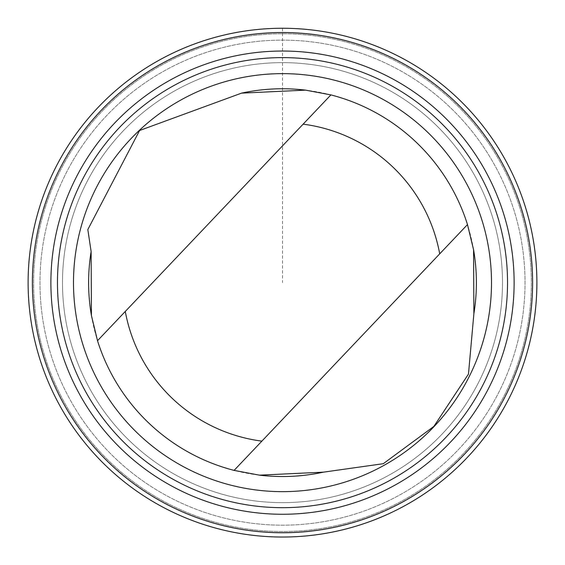 <?xml version="1.0" encoding="UTF-8"?>
<svg xmlns="http://www.w3.org/2000/svg" width="565" height="565" viewBox="0 0 565 565"><rect width="100%" height="100%" fill="white"/><g stroke="black" fill="none" stroke-linecap="round" stroke-linejoin="round"><path stroke-width="0.42" stroke-dasharray="2.83 2.12" d="M37.064 215.71A254.398 254.398 0 0 0 215.569 528.077A254.398 254.398 0 0 0 527.936 349.58A254.398 254.398 0 0 0 349.431 37.212A254.398 254.398 0 0 0 37.064 215.71A254.384 254.384 0 0 1 463.18 103.572A254.384 254.384 0 0 1 347.249 528.656A254.384 254.384 0 0 1 37.078 215.717M91.424 315.531A193.887 193.887 0 0 0 97.512 340.709L330.906 94.899M467.488 224.588L234.094 470.391A193.887 193.887 0 0 0 259.455 475.158M48.519 218.839A242.526 242.526 0 0 0 344.226 517.187A242.526 242.526 0 0 0 454.754 111.919A242.526 242.526 0 0 0 48.519 218.839A242.526 242.526 0 0 0 344.226 517.187A242.526 242.526 0 0 0 454.754 111.919A242.526 242.526 0 0 0 48.519 218.839M70.251 224.764A220.004 220.004 0 0 0 338.499 495.406A220.004 220.004 0 0 0 438.758 127.775A220.004 220.004 0 0 0 70.251 224.764A220.004 220.004 0 0 0 338.499 495.406A220.004 220.004 0 0 0 438.758 127.775A220.004 220.004 0 0 0 70.251 224.764M473.576 249.758A193.887 193.887 0 0 0 305.545 90.132M282.5 28.257L282.5 282.648M42.41 217.172A248.854 248.854 0 0 0 345.837 523.31A248.854 248.854 0 0 0 459.246 107.463A248.854 248.854 0 0 0 42.41 217.172A248.854 248.854 0 0 0 345.837 523.31A248.854 248.854 0 0 0 459.246 107.463A248.854 248.854 0 0 0 42.41 217.172"/><path stroke-width="0.85" d="M37.078 215.717A254.384 254.384 0 0 1 463.18 103.572A254.384 254.384 0 0 1 347.249 528.656A254.384 254.384 0 0 1 37.078 215.717A254.377 254.377 0 0 0 347.249 528.649A254.377 254.377 0 0 0 463.173 103.572A254.377 254.377 0 0 0 37.085 215.717M305.545 90.132A193.887 193.887 0 0 0 241.552 93.133L139.583 130.508L87.829 229.552L91.12 251.559L91.424 315.531L97.512 340.709A193.887 193.887 0 0 0 234.094 470.391L259.455 475.158L323.448 472.156L383.289 463.703L433.871 426.406L468.47 374.087L473.88 313.73A193.887 193.887 0 0 0 473.576 249.758M91.12 251.559A193.887 193.887 0 0 0 91.424 315.531M259.455 475.158A193.887 193.887 0 0 0 323.448 472.156M303.123 124.159L97.512 340.709A193.887 193.887 0 0 0 234.094 470.391L439.711 253.847A159.824 159.824 0 0 0 303.123 124.159L330.906 94.899L305.545 90.132L241.552 93.133M41.203 216.84A250.111 250.111 0 0 0 346.161 524.518A250.111 250.111 0 0 0 460.143 106.58A250.111 250.111 0 0 0 41.203 216.84M59.05 221.706A231.615 231.615 0 0 0 341.451 506.636A231.615 231.615 0 0 0 447 119.596A231.615 231.615 0 0 0 59.05 221.706M65.392 223.436A225.04 225.04 0 0 0 339.777 500.272A225.04 225.04 0 0 0 442.331 124.229A225.04 225.04 0 0 0 65.392 223.436M80.859 227.653A209.008 209.008 0 0 0 335.695 484.77A209.008 209.008 0 0 0 430.947 135.515A209.008 209.008 0 0 0 80.859 227.653M473.88 313.73L473.576 249.758L467.488 224.588A193.887 193.887 0 0 0 330.906 94.899M467.488 224.588L439.711 253.847M125.289 311.449A159.824 159.824 0 0 0 261.877 441.138"/></g></svg>
